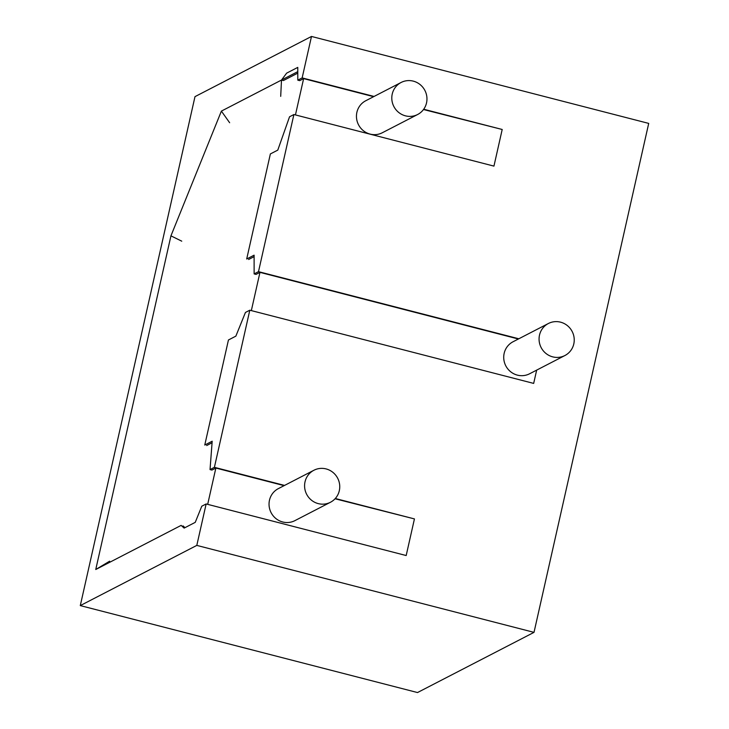 <?xml version="1.0" encoding="UTF-8"?>
<svg xmlns="http://www.w3.org/2000/svg" width="729" height="729" viewBox="0 0 729 729"><rect width="100%" height="100%" fill="white"/><g stroke="black" fill="none" stroke-linecap="round" stroke-linejoin="round"><path stroke-width="1.09" d="M311.493 36.45L194.989 96.638L80.29 605.599L417.507 692.55L534.011 632.362L648.71 123.401L311.493 36.45L302.152 77.903L297.797 80.154L297.778 67.387L286.652 73.137L281.494 80.053L280.701 96.356M246.694 259.005L270.368 153.937L277.785 150.11L289.541 116.786L293.896 114.526L258.494 271.653L254.129 273.904L254.111 255.177L246.694 259.005M297.787 73.119L283.399 80.545L281.494 80.053L283.399 80.545L297.787 73.119L283.399 80.545L281.494 80.053L286.652 73.137L297.778 67.387L297.778 71.642L281.494 80.053L286.652 73.137L297.778 67.387L297.778 71.642L281.494 80.053L286.652 73.137L297.778 67.387L297.778 71.642L221.388 111.109L170.941 235.85L95.754 569.504L181.129 525.39L184.118 528.106L195.244 522.356L201.778 506.208L206.143 503.958L196.803 545.401L80.29 605.599M284.119 485.642L215.866 468.045L211.939 470.068L215.866 468.045L284.119 485.642L215.866 468.045L211.939 470.068L210.034 469.576L212.185 441.218L204.767 445.045L228.441 339.978L235.859 336.142L245.436 312.459L249.801 310.208L214.399 467.325L284.547 485.414M210.034 469.576L214.399 467.325M297.797 80.154L299.701 80.646L303.628 78.614L295.445 114.927M302.152 77.903L374.077 96.447M423.704 109.241L502.199 129.48L423.494 109.523M534.011 632.362L196.803 545.401M502.199 129.48L493.943 166.112L293.896 114.526M258.494 271.653L518.82 338.775M536.662 370.122L533.674 383.408L249.801 310.208M335.304 498.499L414.437 518.911L406.181 555.534L206.143 503.958M335.058 498.773L414.437 518.911M95.754 569.504L109.632 561.193M170.941 235.85L181.749 241.171M221.388 111.109L229.644 122.736M254.129 273.904L256.034 274.396L259.961 272.364L251.341 310.6M539.506 335.094A18.015 17.469 62.7 0 0 545.966 353.465A18.015 17.469 62.7 0 0 564.92 355.524A18.015 17.469 62.7 0 0 573.796 343.942A18.015 17.469 62.7 0 0 567.326 325.571A18.015 17.469 62.7 0 0 548.381 323.503A18.015 17.469 62.7 0 0 539.506 335.094M564.92 355.524L529.573 373.786A18.015 17.469 62.7 0 1 510.619 371.726A18.015 17.469 62.7 0 1 504.158 353.355A18.015 17.469 -117.3 0 1 513.034 341.764L548.381 323.503M248.598 259.497L254.111 256.654M206.672 445.537L212.066 442.749M215.866 468.045L207.683 504.35M184.993 527.659L183.034 525.882M373.64 96.675L303.628 78.614L299.701 80.646L303.628 78.614L373.64 96.675L303.628 78.614M518.383 339.003L259.961 272.364L256.034 274.396L259.961 272.364L518.383 339.003L259.961 272.364M423.358 109.705A18.015 17.469 62.7 0 0 422.784 87.243A18.015 17.469 62.7 0 0 401.105 82.477A18.015 17.469 62.7 0 0 395.4 87.27A18.015 17.469 62.7 0 0 395.975 109.733A18.015 17.469 62.7 0 0 417.653 114.499A18.015 17.469 62.7 0 0 423.358 109.705M401.105 82.477L365.767 100.739A18.015 17.469 62.7 0 0 360.053 105.532A18.015 17.469 62.7 0 0 360.636 127.994A18.015 17.469 62.7 0 0 382.306 132.76L417.653 114.499M339.249 482.452A18.015 17.469 62.7 0 0 313.898 470.26A18.015 17.469 62.7 0 0 305.087 490.079A18.015 17.469 62.7 0 0 330.437 502.272A18.015 17.469 62.7 0 0 339.249 482.452M313.898 470.26L278.35 488.621A18.015 17.469 62.7 0 0 269.539 508.441A18.015 17.469 62.7 0 0 294.89 520.643L330.437 502.272"/></g></svg>
